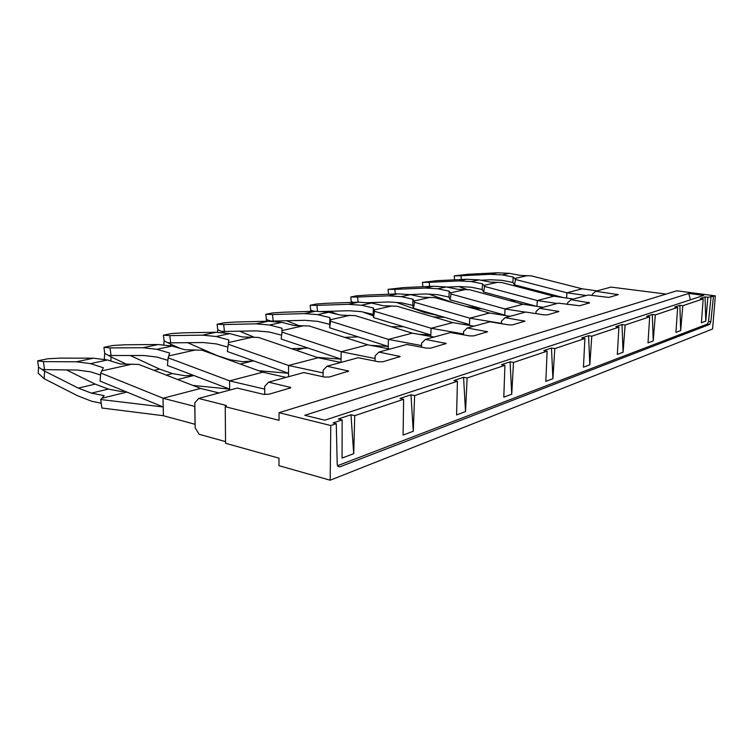 <?xml version="1.0" encoding="UTF-8"?>
<svg xmlns="http://www.w3.org/2000/svg" width="753" height="753" viewBox="0 0 753 753"><rect width="100%" height="100%" fill="white"/><g stroke="black" fill="none" stroke-linecap="round" stroke-linejoin="round"><path stroke-width="1.13" d="M567.489 304.485L567.583 302.847L571.028 299.703L589.627 302.894L579.594 305.756L558.415 303.148L539.572 308.278L536.042 311.544L535.938 313.625M501.413 323.686L501.526 321.06L505.122 317.672L524.963 321.154L512.511 324.863L508.689 324.882L489.968 321.804L467.246 327.997L463.575 331.527L463.462 334.812M421.548 347.208L421.661 343.086L425.398 339.405L446.218 343.49L430.876 348.112L426.593 348.15L406.855 344.46L378.91 352.075L375.116 355.924L375.022 361.082M323.084 376.764L323.15 370.25L326.981 366.231L348.714 371.088L329.39 377.018L324.524 377.074L303.788 372.556L268.595 382.157L264.727 386.364L264.736 394.534M290.714 387.842L268.802 394.271L263.569 394.356L237.176 388.059L198.651 398.459L194.811 402.864L195.187 427.873L199.159 434.283L225.552 441.606M571.028 299.703L588.3 294.997L608.838 297.426L618.298 294.639L595.661 291.26L592.3 294.282L592.225 295.553M505.122 317.672L525.773 312.043L543.995 314.876L547.61 314.858L558.933 311.507L539.572 308.278M425.398 339.405L450.529 332.553L469.759 335.913L473.788 335.885L487.577 331.762L467.246 327.997M326.981 366.231L358.24 357.713L378.486 361.779L383.042 361.732L400.201 356.517L378.91 352.075M290.714 387.475L268.595 382.157M225.232 406.686L225.561 443.282L278.986 458.172L278.977 465.683L330.172 480.207L330.783 425.53L279.043 412.682L279.034 420.315L225.232 406.686L226.305 405.632L225.326 405.189L198.651 398.459M666.104 294.065L611.06 287.1L595.661 291.26M330.172 480.207L712.583 329.005L715.35 295.873L676.806 290.79L279.043 412.682M715.35 295.873L707.886 297.294L705.053 296.917L700.328 298.489L703.18 298.875L682.783 305.709L679.855 305.304L674.697 307.017L677.644 307.431L655.308 314.914L652.296 314.472L646.639 316.354L649.67 316.806L625.122 325.032L622.006 324.552L615.775 326.633L618.91 327.122L591.783 336.205L588.573 335.687L581.674 337.984L584.912 338.511L554.792 348.611L551.469 348.037L543.788 350.587L547.13 351.171L513.499 362.447L510.063 361.816L501.46 364.678L504.915 365.327L467.114 377.997L463.566 377.291L453.861 380.519L457.438 381.244L414.621 395.589L410.959 394.798L399.937 398.459L403.627 399.278L354.748 415.656L350.973 414.762L353.712 453.673L354.748 415.656M330.783 425.53L336.271 423.675L337.212 464.224L337.815 466.305L339.754 466.879L709.712 324.411L710.832 321.813L713.43 296.522M350.973 414.762L338.342 418.969L342.135 419.892L333.137 422.904L336.271 423.675M304.805 415.289L324.807 420.212L703.707 295.421L688.75 293.435L304.805 415.289M510.063 361.816L511.748 394.177L513.499 362.447M511.748 394.177L503.804 397.16L504.915 365.327M463.566 377.291L465.533 411.571L467.114 377.997M465.533 411.571L456.582 414.941L457.438 381.244M410.959 394.798L413.275 431.253L414.621 395.589M413.275 431.253L403.109 435.074L403.627 399.278M342.135 419.892L342.069 458.059L353.712 453.673M337.485 465.712L707.406 324.072L708.526 321.475L710.832 321.813M711.114 296.211L708.526 321.475M705.053 296.917L705.768 321.126L707.886 297.294M705.768 321.126L701.401 322.773L703.18 298.875M679.855 305.304L680.684 330.567L682.783 305.709M680.684 330.567L675.912 332.365L677.644 307.431M652.296 314.472L653.237 340.902L655.308 314.914M653.237 340.902L648.004 342.869L649.67 316.806M622.006 324.552L623.089 352.253L625.122 325.032M623.089 352.253L617.328 354.418L618.91 327.122M588.573 335.687L589.815 364.781L591.783 336.205M589.815 364.781L583.443 367.182L584.912 338.511M551.469 348.037L552.918 378.674L554.792 348.611M552.918 378.674L545.821 381.347L547.13 351.171M688.75 293.435L690.36 299.816M566.623 298.047L566.915 292.795L582.182 288.813L597.12 290.865M195.131 424.316L163.401 415.75L163.034 398.252L200.646 388.435L138.74 364.433L120.358 363.991L107.434 359.962L90.416 363.624L103.368 367.746L101.721 370.928L132.067 364.132M582.182 288.813L531.467 275.89L520.323 275.419L509.414 273.33L502.204 274.883L513.17 277L512.878 282.46L501.969 280.323L490.636 279.768L480.856 280.22M286.036 377.394L262.806 372.198L201.964 350.183L184.805 349.712L172.032 346.041L156.869 349.307L169.689 353.063L168.747 355.924L195.742 349.881M229.656 390.092L229.58 380.877L262.806 372.198M229.58 380.877L264.727 389.132M340.902 362.438L318.161 357.75L258.467 337.438L242.391 336.968L229.797 333.588L216.215 336.516L228.846 339.961L228.479 342.549L252.641 337.137M288.521 376.716L288.55 365.478L318.161 357.75M288.55 365.478L323.122 372.923M389.95 349.072L367.718 344.808L309.276 325.983L294.15 325.503L281.773 322.388L269.527 325.032L281.951 328.204L281.904 333.127M341.024 362.409L341.165 351.745L367.718 344.808M341.165 351.745L375.069 358.503M434.057 337.043L412.343 333.155L355.2 315.629L340.921 315.14L328.779 312.26L317.681 314.65L329.88 317.587L329.748 324.327L317.625 321.352L305.116 320.317L273.226 321.089L272.454 314.528L304.353 313.606L317.681 314.65M388.2 348.733L388.407 339.405L412.38 333.146M388.407 339.405L421.586 345.571M473.929 326.181L452.751 322.604L396.916 306.226L383.39 305.737L371.493 303.054L361.393 305.229L373.347 307.958L373.177 314.396L361.28 311.638L349.006 310.725L319.987 311.591M430.801 336.469L431.055 328.27L452.751 322.604M431.055 328.27L463.49 333.927M510.148 316.307L489.497 313.013L434.97 297.651L422.141 297.162L410.489 294.649L401.245 296.644L412.964 299.195L412.748 305.351L401.104 302.772L389.056 301.972L366.909 302.744M469.467 325.428L469.74 318.171L489.497 313.013M469.74 318.171L501.423 323.376M543.205 307.29L523.062 304.25L469.844 289.783L457.617 289.303L446.218 286.949L437.738 288.776L449.202 291.166L448.957 297.068L437.559 294.658L425.746 293.952L409.453 294.583M504.717 315.441L504.999 308.965L523.062 304.25M504.999 308.965L525.425 312.137M573.485 299.035L553.85 296.211L501.893 282.563L490.241 282.074L479.087 279.871L471.274 281.547L482.485 283.796L482.221 289.472L471.067 287.204L459.49 286.573L446.99 287.109M536.983 306.349L537.265 300.541L553.85 296.211M537.265 300.541L557.182 303.478M219.019 392.962L200.59 388.444M194.867 406.451L163.034 398.252M527.439 275.626L514.685 278.478L515.523 279.485L566.934 292.795L586.323 295.534M195.065 424.334L194.801 406.469M163.401 415.722L101.871 408.013L100.695 399.532L104.215 395.664L91.442 393.141L108.357 389.066L95.189 384.134L66.471 369.911M547.469 293.454L542.96 293.341M563.112 297.539L514.497 284.841L512.878 282.46M537.294 300.532L484.621 286.451L483.868 285.378L497.677 282.281M505.028 308.956L451.066 294.018L450.416 292.87L465.42 289.51M469.768 318.161L414.498 302.264L413.962 301.021L430.33 297.36M431.083 328.261L374.495 311.281L374.109 309.944L392.021 305.934M388.444 339.396L330.548 321.192L330.332 319.752L350.023 315.338M341.203 351.726L282.036 332.129L282.036 330.558L303.788 325.691M288.597 365.469L228.215 344.262L228.479 342.549M229.627 380.867L168.154 357.807L168.747 355.924M163.09 398.233L100.723 373.008L101.721 370.928M100.723 373.008L100.083 381.103L163.222 406.978L100.695 399.532M101.203 403.203L91.725 401.274L77.719 395.833L44.163 378.721L38.205 373.206L38.554 367.2L44.625 371.135L78.265 388.096L91.442 393.141M124.885 391.268L121.101 391.513L108.357 389.066M168.154 357.807L167.411 365.459L229.646 389.103L192.843 385.414M193.21 375.267L185.191 375.775L172.559 373.601L159.542 369.083L130.278 355.529M228.215 344.262L227.387 351.529L288.531 373.272M288.531 373.281L258.816 370.73M253.846 360.941L242.475 361.694L230.013 359.765L217.184 355.604L187.648 342.7M282.036 332.129L281.151 339.038L341.071 359.134L317.164 357.383M307.968 348.037L291.618 348.705M330.548 321.192L329.616 327.781L329.748 324.327M370.391 345.326L388.247 346.446L329.616 327.781M358.24 336.892L344.648 337.363M374.495 311.281L373.535 317.578L373.177 314.396M418.96 334.341L430.848 334.981L373.535 317.578M403.655 326.727L391.381 326.717M414.498 302.264L413.51 308.297L412.748 305.351M462.577 324.261L469.505 324.581L413.51 308.297M444.741 317.38L433.389 316.919M451.066 294.018L450.068 299.807L448.957 297.068M501.94 314.999L504.736 315.102L450.068 299.807M440.392 316.109L424.457 312.504L396.586 302.471M482.099 308.768L473.336 308.448M484.621 286.451L483.605 292.013L482.221 289.472M536.352 306.255L483.605 292.013M481.412 308.579L465.975 306.377M516.21 300.814L509.734 300.616M515.523 279.485L514.497 284.841M514.308 300.758L514.261 300.287M512.096 300.692L512.134 299.713M514.685 278.478L513.17 277M483.868 285.378L482.485 283.796M450.416 292.87L449.202 291.166M413.962 301.021L412.964 299.195M374.109 309.944L373.347 307.958M330.332 319.752L329.88 317.587M282.036 330.558L281.951 328.204M102.041 398.224L126.881 392.087M44.625 371.135L44.163 378.721M177.652 379.521L193.869 375.512M110.795 361.007L111.115 356.941L126.25 364.066M166.281 375.116L172.559 373.601M240.273 364.028L252.076 361.111M170.573 345.881L170.733 344.206L180.136 348.375M229.091 359.99L230.013 359.765M296.08 350.22L303.017 348.507M224.46 333.071L225.589 333.184M239.52 331.169L254.081 337.212M346.126 337.843L349.081 337.109M286.629 320.759L298.828 325.597M329.607 311.3L337.711 314.377M363.031 312.043L373.375 315.902M368.979 302.668L369.695 302.932M428.862 294.141L454.388 303.111M460.648 286.639L460.535 287.251L467.632 289.651M461.307 279.523L460.94 275.777L490.128 274.327L502.204 274.883M460.94 275.777L454.21 275.88L468.357 274.252L497.404 272.793L509.414 273.33M490.128 274.327L497.404 272.793M429.615 286.441L429.201 282.309L458.944 280.925L471.274 281.547M429.201 282.309L422.433 282.366L437.211 280.662L466.813 279.259L479.087 279.871M458.944 280.925L466.813 279.259M395.325 293.962L394.845 289.368L425.153 288.07L437.738 288.776M394.845 289.368L388.059 289.378L403.523 287.58L433.7 286.262L446.218 286.949M425.153 288.07L433.7 286.262M358.099 302.179L357.543 297.03L388.407 295.835L401.245 296.644M357.543 297.03L350.766 296.983L356.451 295.825L366.975 295.091L397.706 293.868L410.489 294.649M388.407 295.835L397.706 293.868M317.578 311.403L316.909 305.389L348.3 304.316L361.393 305.229M316.909 305.389L310.17 305.266L316.364 304.005L327.197 303.271L358.466 302.169L371.493 303.054M348.3 304.316L358.466 302.169M272.454 314.528L265.79 314.312L272.577 312.928L283.73 312.203L315.507 311.253L328.779 312.26M304.353 313.606L315.507 311.253M281.641 335.207L269.527 332.064L256.82 330.878L224.488 331.433L223.641 324.562L255.982 323.837L269.527 325.032M223.641 324.562L217.09 324.251L224.545 322.726L236.047 322.011L268.284 321.23L281.773 322.388M255.982 323.837L268.284 321.23M227.886 347.124L216.29 343.905L203.404 342.549L170.705 342.85L169.783 335.631L202.472 335.151L216.215 336.516M169.783 335.631L163.401 335.198L171.637 333.523L183.487 332.817L216.111 332.261L229.797 333.588M202.472 335.151L216.111 332.261M167.91 360.329L157.048 357.091L144.011 355.529L111.068 355.52L110.042 347.914L142.985 347.726L156.869 349.307M110.042 347.914L103.923 347.331L113.063 345.467L125.28 344.78L158.177 344.516L172.032 346.041M142.985 347.726L158.177 344.516M100.554 375.05L90.708 371.86L77.587 370.052L44.559 369.638L43.41 361.609L76.439 361.798L90.416 363.624M43.41 361.609L37.65 360.847L47.863 358.767L60.447 358.108L93.476 358.193L107.434 359.962M76.439 361.798L93.476 358.193M78.265 388.096L95.189 384.134M154.045 370.372L159.542 369.083M111.115 356.941L104.733 353.345L104.3 359.049L105.043 359.661M170.733 344.206L164.145 340.911L163.749 345.128M224.498 332.722L217.758 329.692L217.466 332.393M271.974 321.55L266.402 319.507L266.186 321.286M314.33 311.281L310.725 310.236L310.575 311.394M353.505 302.339L351.284 301.746L351.19 302.424M389.536 294.197L388.492 294.235M460.535 287.251L459.123 286.592M454.596 279.834L454.21 275.88M422.875 286.733L422.433 282.366M388.539 293.943L388.059 289.378M351.284 301.746L350.766 296.983M310.725 310.236L310.17 305.266M273.226 321.089L271.061 320.994M266.402 319.507L265.79 314.312M224.488 331.433L222.361 331.311M217.758 329.692L217.09 324.251M170.705 342.85L168.634 342.69M164.145 340.911L163.401 335.198M111.068 355.52L109.081 355.303M104.733 353.345L103.923 347.331M44.559 369.638L42.686 369.365M38.554 367.2L37.65 360.847M588.517 303.214L588.573 302.245M557.54 312.034L557.587 311.027M523.589 321.7L523.636 320.646M486.222 332.346L486.259 331.235M444.882 344.121L444.919 342.954M398.921 357.214L398.949 355.981M347.5 371.86L347.519 370.561M289.594 388.35L289.604 386.976M225.326 405.189L225.335 406.648M616.895 295.129L616.952 294.197M707.406 324.072L709.712 324.411M339.754 466.879L337.852 466.361M226.305 405.632L226.314 406.168M373.893 315.243L373.337 308.372"/></g></svg>
